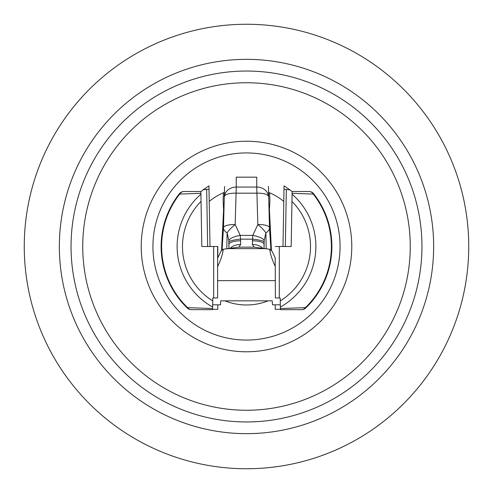 <?xml version="1.0" encoding="UTF-8"?>
<svg xmlns="http://www.w3.org/2000/svg" width="493" height="493" viewBox="0 0 493 493"><rect width="100%" height="100%" fill="white"/><g stroke="black" fill="none" stroke-linecap="round" stroke-linejoin="round"><path stroke-width="0.74" d="M221.548 250.536L223.576 209.956L223.113 200.183L223.44 192.751M271.452 250.536L269.424 209.956L269.887 200.183L269.56 192.751M222.053 250.056L223.489 227.741A11.696 3.679 2 0 1 235.167 224.58A11.696 2.841 139 0 0 227.125 232.881L226.792 248.848M266.208 248.848L265.875 232.881A11.696 2.841 -139 0 0 257.833 224.58A11.696 3.679 -2 0 1 269.511 227.741L270.947 250.056M212.674 304.803L220.519 304.803L220.765 300.835L272.235 300.835L272.481 304.803L280.326 304.803L280.209 297.969L279.309 297.969L279.309 246.5L291.184 246.5L292.139 191.524L309.056 191.524A5.848 5.109 90 0 1 313.265 194.063L292.109 193.305M275.39 266.639C271.957 259.404 270.096 253.605 269.794 249.242L254.178 247.159L252.348 244.479L252.773 235.401L240.227 235.401L240.652 240.806A11.696 3.451 180 0 0 228.955 244.257L228.955 248.595L228.814 240.473L227.125 232.881A11.696 6.84 -176.3 0 1 223.489 227.741L224.574 186.465M240.652 240.806L240.652 244.479L238.822 247.159L223.206 249.242C222.904 253.605 221.043 259.404 217.61 266.639M223.206 249.242L221.055 251.073L217.61 258.233M275.39 258.233L271.945 251.073L269.794 249.242M268.426 186.465L269.511 227.741A11.696 6.84 176.3 0 1 265.875 232.881L264.186 240.473L264.045 248.595L264.045 244.257A11.696 3.451 180 0 0 252.348 240.806M264.186 240.473A11.696 3.624 -169.6 0 0 252.773 235.401L257.833 224.58L256.748 187.057A11.696 9.811 0 0 1 268.426 196.35A11.696 3.679 178 0 0 256.748 193.182L236.252 193.182A11.696 3.679 -178 0 0 224.574 196.35A11.696 9.811 0 0 1 236.252 187.057L235.167 224.58L240.227 235.401A11.696 3.624 169.6 0 0 228.814 240.473M264.1 241.841A11.696 1.793 -174.6 0 0 252.521 239.154L240.479 239.154A11.696 1.793 174.6 0 0 228.9 241.841M240.652 244.479A11.696 7.124 180 0 0 230.188 248.417M230.964 248.423A11.696 5.885 -98.7 0 0 230.108 248.429L227.322 248.792M262.812 248.417A11.696 7.124 180 0 0 252.348 244.479M262.066 248.417L262.892 248.429A11.696 5.885 98.7 0 0 262.036 248.423M210.006 246.5L208.946 185.83L203.141 189.83L206.672 189.343L207.664 246.5M200.861 191.654L203.141 189.83M283.993 189.3L289.859 189.83L284.054 185.83L282.994 246.5M289.859 189.83L292.139 191.654M279.309 297.969L275.39 297.969L275.205 257.845M275.39 246.5L279.309 246.5M200.891 193.305L179.735 194.063A5.848 5.109 -90 0 1 183.944 191.524L200.861 191.524L201.816 246.5L217.795 246.5L217.795 257.845M209.007 189.3L206.672 189.343M217.61 246.5L217.61 297.969L212.791 297.969L212.588 309.666L191.352 309.666A5.848 4.942 -90 0 1 187.636 307.675L212.606 308.513M212.594 309.284L217.795 309.284L217.795 304.803M280.406 309.284L280.412 309.666L280.406 309.284L275.205 309.284L275.205 304.803M280.394 308.513L305.364 307.675A5.848 4.942 90 0 1 301.648 309.666L280.412 309.666L280.326 304.803M292.096 194.211A69.377 69.377 0 0 1 280.363 307.053L280.258 300.896A64.022 64.022 0 0 0 291.967 201.427M202.112 309.666L212.588 309.666M183.944 191.524A5.848 5.848 0 0 0 179.347 193.761A85.388 85.388 0 0 0 187.297 308.033L187.636 307.675A84.895 84.895 0 0 1 179.735 194.063L179.347 193.761A5.848 5.848 0 0 1 183.944 191.524M191.352 309.666A5.848 5.848 0 0 1 187.297 308.033M313.653 193.761A85.388 85.388 0 0 1 305.703 308.033A5.848 5.848 0 0 1 301.648 309.666A5.848 5.848 0 0 0 305.703 308.033L305.364 307.675A84.895 84.895 0 0 0 313.265 194.063L313.653 193.761A5.848 5.848 0 0 0 309.056 191.524M283.783 201.44A58.488 58.488 0 0 0 268.426 192.282M224.574 192.282A58.488 58.488 0 0 0 209.217 201.44M149.81 86.257A187.155 187.155 0 0 1 406.743 149.81A187.155 187.155 0 0 1 343.19 406.743A187.155 187.155 0 0 1 86.257 343.19A187.155 187.155 0 0 1 149.81 86.257M361.32 436.786A222.244 222.244 0 0 1 56.214 361.32A222.244 222.244 0 0 1 131.68 56.214A222.244 222.244 0 0 1 436.786 131.68A222.244 222.244 0 0 1 361.32 436.786M224.87 300.835A58.488 58.488 0 0 0 268.13 300.835M326.619 198.155A93.578 93.578 0 0 1 294.845 326.619A93.578 93.578 0 0 1 166.381 294.845A93.578 93.578 0 0 0 294.845 326.619A93.578 93.578 0 0 0 326.619 198.155A93.578 93.578 0 0 0 198.155 166.381A93.578 93.578 0 0 0 166.381 294.845M396.729 155.856A175.459 175.459 0 0 1 337.144 396.729A175.459 175.459 0 0 1 96.271 337.144A175.459 175.459 0 0 1 155.856 96.271A175.459 175.459 0 0 1 396.729 155.856M275.39 280.646L217.61 280.646M228.875 248.632L264.125 248.632M254.178 247.159L238.822 247.159M256.748 177.172L236.252 177.172L236.252 187.057L256.748 187.057L256.748 177.172M213.691 297.969L213.691 246.5M201.033 201.427A64.022 64.022 0 0 0 212.742 300.896M285.336 246.5L286.328 189.343M212.637 307.053A69.377 69.377 0 0 1 200.904 194.211M106.291 331.105A163.756 163.756 0 0 0 331.105 386.709A163.756 163.756 0 0 0 386.709 161.895A163.756 163.756 0 0 0 161.895 106.291A163.756 163.756 0 0 0 106.291 331.105A163.756 163.756 0 0 1 161.895 106.291A163.756 163.756 0 0 1 386.709 161.895M336.639 192.11A105.274 105.274 0 0 1 300.89 336.639A105.274 105.274 0 0 1 156.361 300.89A105.274 105.274 0 0 1 192.11 156.361A105.274 105.274 0 0 1 336.639 192.11M230.934 248.417L230.108 248.429M262.892 248.429L265.678 248.792"/></g></svg>

